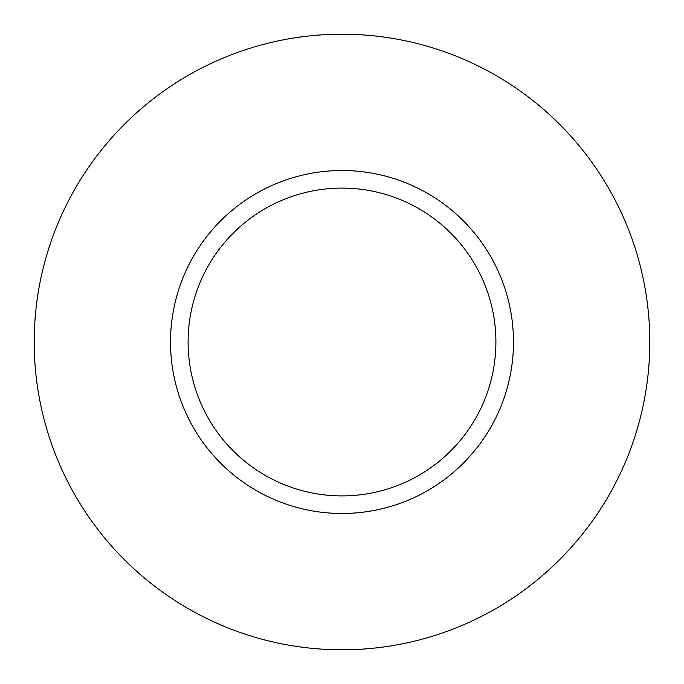 <?xml version="1.0" encoding="UTF-8"?>
<svg xmlns="http://www.w3.org/2000/svg" width="684" height="684" viewBox="0 0 684 684"><rect width="100%" height="100%" fill="white"/><g stroke="black" fill="none" stroke-linecap="round" stroke-linejoin="round"><path stroke-width="1.03" d="M495.9 342A153.9 153.9 0 0 0 342 188.1A153.9 153.9 0 0 0 188.1 342A153.9 153.9 0 0 0 342 495.9A153.9 153.9 0 0 0 495.9 342M649.8 342A307.8 307.8 0 0 0 342 34.2A307.8 307.8 0 0 0 34.2 342A307.8 307.8 0 0 0 342 649.8A307.8 307.8 0 0 0 649.8 342M513.487 342A171.487 171.487 0 0 1 342 513.487A171.487 171.487 0 0 1 170.513 342A171.487 171.487 0 0 1 342 170.513A171.487 171.487 0 0 1 513.487 342"/></g></svg>
